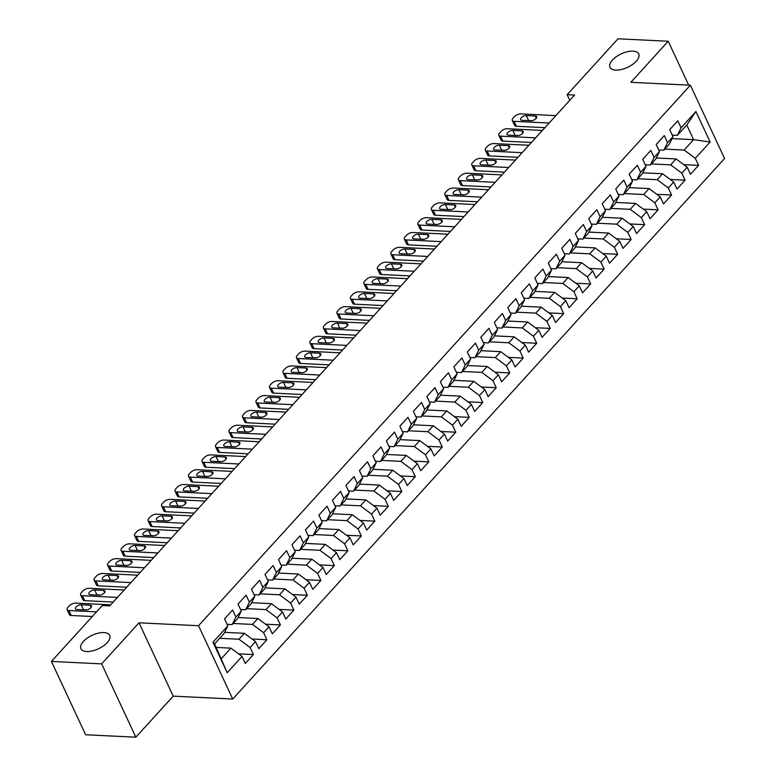 <?xml version="1.0" encoding="UTF-8"?>
<svg xmlns="http://www.w3.org/2000/svg" width="776" height="776" viewBox="0 0 776 776"><rect width="100%" height="100%" fill="white"/><g stroke="black" fill="none" stroke-linecap="round" stroke-linejoin="round"><path stroke-width="1.16" d="M615.727 70.112A15.85 7.44 155 0 1 609.994 67.328A15.85 7.44 155 0 1 616.309 56.706A15.85 7.44 155 0 1 632.993 51.138A15.85 7.44 155 0 1 638.726 53.932A15.85 7.44 155 0 1 632.411 64.544A15.85 7.44 155 0 1 615.727 70.112M86.66 651.53A15.85 7.44 155 0 1 80.927 648.746A15.85 7.44 155 0 1 87.242 638.124A15.85 7.44 155 0 1 103.926 632.556A15.85 7.44 155 0 1 109.658 635.35A15.85 7.44 155 0 1 103.344 645.962A15.85 7.44 155 0 1 86.66 651.53M232.732 699.03L724.571 158.527L690.378 85.205L198.54 625.708L232.732 699.03L173.213 696.14L139.02 622.808L101.646 663.878L135.839 737.2L173.213 696.14M135.839 737.2L85.622 734.756L51.429 661.433L101.646 663.878M227.203 672.734L212.973 642.218L227.804 625.912L224.06 633.478L214.622 643.857L227.203 672.734L242.044 656.428L245.323 663.461L253.412 654.566L250.134 647.533L255.527 641.606L258.815 648.639L266.905 639.744L263.627 632.712L269.02 626.785L272.298 633.817L280.398 624.923L277.11 617.89L282.512 611.954L285.791 618.996L293.881 610.101L290.602 603.059L295.995 597.132L299.284 604.164L307.374 595.27L304.095 588.237L309.488 582.31L312.767 589.343L320.866 580.448L317.588 573.415L322.981 567.479L326.26 574.521L334.349 565.626L331.071 558.584L336.474 552.658L339.752 559.69L347.842 550.795L344.563 543.763L349.957 537.836L353.235 544.868L361.335 535.973L358.056 528.941L363.449 523.005L366.728 530.047L374.827 521.152L371.539 514.11L376.942 508.183L380.221 515.216L388.31 506.321L385.032 499.288L390.425 493.361L393.713 500.394L401.803 491.499L398.524 484.466L403.918 478.54L407.196 485.572L415.296 476.677L412.007 469.645L417.41 463.709L420.689 470.751L428.779 461.856L425.5 454.814L430.893 448.887L434.182 455.919L442.272 447.024L438.993 439.992L444.386 434.065L447.665 441.098L455.764 432.203L452.486 425.17L457.879 419.234L461.157 426.276L469.257 417.381L465.969 410.339L471.371 404.412L474.65 411.445L482.74 402.55L479.461 395.517L484.855 389.591L488.143 396.623L496.233 387.728L492.954 380.696L498.347 374.76L501.626 381.802L509.725 372.907L506.437 365.865L511.84 359.938L515.118 366.97L523.208 358.075L519.93 351.043L525.323 345.116L528.611 352.149L536.701 343.254L533.422 336.221L538.816 330.295L542.094 337.327L550.194 328.432L546.915 321.4L552.308 315.463L555.587 322.506L563.677 313.611L560.398 306.569L565.801 300.642L569.08 307.674L577.169 298.779L573.891 291.747L579.284 285.82L582.563 292.853L590.662 283.958L587.383 276.925L592.777 270.989L596.055 278.031L604.155 269.136L600.866 262.094L606.269 256.167L609.548 263.2L617.638 254.305L614.359 247.272L619.752 241.346L623.041 248.378L631.13 239.483L627.852 232.451L633.245 226.514L636.524 233.557L644.623 224.662L641.335 217.619L646.738 211.693L650.016 218.725L658.106 209.84L654.828 202.798L660.221 196.871L663.509 203.904L671.599 195.009L668.32 187.976L673.713 182.05L676.992 189.082L685.092 180.187L681.813 173.155L687.206 167.218L690.485 174.261L698.584 165.366L683.734 164.638M672.026 138.613L693.608 139.661L710.137 142.018L695.907 111.501L681.066 127.807L677.788 120.775L669.688 129.67L672.976 136.702L667.573 142.629L664.295 135.596L656.205 144.491L659.484 151.524L654.09 157.46L650.812 150.418L642.712 159.313L645.991 166.345L640.598 172.282L637.319 165.249L629.22 174.134L632.508 181.177L627.105 187.103L623.826 180.071L615.737 188.966L619.015 195.998L613.622 201.925L610.334 194.892L602.244 203.787L605.523 210.82L600.129 216.756L596.851 209.714L588.751 218.609L592.03 225.651L586.637 231.578L583.358 224.545L575.268 233.44L578.547 240.473L573.144 246.399L569.865 239.367L561.775 248.262L565.054 255.294L559.661 261.231L556.382 254.189L548.283 263.083L551.561 270.126L546.168 276.052L542.89 269.02L534.79 277.915L538.078 284.947L532.675 290.874L529.397 283.841L521.307 292.736L524.586 299.769L519.192 305.705L515.904 298.663L507.814 307.558L511.093 314.59L505.7 320.527L502.421 313.494L494.322 322.38L497.61 329.422L492.207 335.348L488.928 328.316L480.839 337.211L484.117 344.243L478.724 350.17L475.436 343.137L467.346 352.032L470.625 359.065L465.231 365.001L461.953 357.959L453.853 366.854L457.132 373.896L451.739 379.823L448.46 372.79L440.361 381.685L443.649 388.718L438.246 394.644L434.967 387.612L426.878 396.507L430.156 403.539L424.763 409.476L421.484 402.434L413.385 411.329L416.663 418.371L411.27 424.297L407.992 417.265L399.892 426.16L403.18 433.192L397.778 439.119L394.499 432.087L386.409 440.981L389.688 448.014L384.295 453.95L381.006 446.908L372.916 455.803L376.195 462.835L370.802 468.772L367.523 461.739L359.424 470.625L362.702 477.667L357.309 483.594L354.031 476.561L345.941 485.456L349.219 492.488L343.816 498.415L340.538 491.383L332.448 500.277L335.727 507.31L330.334 513.246L327.055 506.204L318.955 515.099L322.234 522.141L316.841 528.068L313.562 521.035L305.463 529.93L308.751 536.963L303.348 542.89L300.07 535.857L291.98 544.752L295.258 551.784L289.865 557.721L286.577 550.679L278.487 559.574L281.766 566.616L276.372 572.543L273.094 565.51L264.994 574.405L268.283 581.437L262.88 587.364L259.601 580.332L251.511 589.226L254.79 596.259L249.397 602.195L246.108 595.153L238.019 604.048L241.297 611.081L235.904 617.017L232.625 609.985L224.526 618.87L227.804 625.912M710.137 142.018L695.296 158.323L698.584 165.366M51.429 661.433L102.287 605.542L109.726 605.901L574.589 95.05L567.149 94.691L569.778 100.337M656.292 157.974L676.071 158.934L670.677 164.861L651.345 163.92M687.206 167.218L676.071 158.934M681.813 173.155L670.677 164.861M695.907 111.501L686.77 124.994L677.322 135.373L672.239 135.121M681.066 127.807L677.322 135.373M642.809 172.796L662.578 173.756L657.185 179.683L637.853 178.742M673.713 182.05L662.578 173.756M668.32 187.976L657.185 179.683M672.976 136.702L669.232 144.268L663.829 150.195L658.746 149.952M667.573 142.629L663.829 150.195M629.317 187.617L649.085 188.578L643.692 194.514L624.37 193.573M660.221 196.871L649.085 188.578M654.828 202.798L643.692 194.514M659.484 151.524L655.739 159.09L650.346 165.016L645.254 164.774M654.09 157.46L650.346 165.016M615.824 202.439L635.602 203.409L630.199 209.336L610.877 208.395M646.738 211.693L635.602 203.409M641.335 217.619L630.199 209.336M645.991 166.345L642.247 173.911L636.853 179.848L631.771 179.595M640.598 172.282L636.853 179.848M602.331 217.27L622.11 218.231L616.716 224.157L597.384 223.216M633.245 226.514L622.11 218.231M627.852 232.451L616.716 224.157M632.508 181.177L628.764 188.743L623.361 194.669L618.278 194.427M627.105 187.103L623.361 194.669M588.848 232.092L608.617 233.052L603.224 238.989L583.892 238.048M619.752 241.346L608.617 233.052M614.359 247.272L603.224 238.989M619.015 195.998L615.271 203.564L609.878 209.491L604.785 209.248M613.622 201.925L609.878 209.491M575.356 246.913L595.134 247.883L589.731 253.81L570.408 252.869M606.269 256.167L595.134 247.883M600.866 262.094L589.731 253.81M605.523 210.82L601.778 218.386L596.385 224.322L591.302 224.07M600.129 216.756L596.385 224.322M561.863 261.745L581.641 262.705L576.248 268.632L556.916 267.691M592.777 270.989L581.641 262.705M587.383 276.925L576.248 268.632M592.03 225.651L588.295 233.217L582.892 239.144L577.81 238.892M586.637 231.578L582.892 239.144M548.38 276.566L568.148 277.527L562.755 283.453L543.423 282.512M579.284 285.82L568.148 277.527M573.891 291.747L562.755 283.453M578.547 240.473L574.803 248.039L569.409 253.965L564.317 253.723M573.144 246.399L569.409 253.965M534.887 291.388L554.656 292.348L549.262 298.285L529.94 297.344M565.801 300.642L554.656 292.348M560.398 306.569L549.262 298.285M565.054 255.294L561.31 262.86L555.917 268.797L550.834 268.545M559.661 261.231L555.917 268.797M521.394 306.219L541.173 307.18L535.77 313.106L516.447 312.165M552.308 315.463L541.173 307.18M546.915 321.4L535.77 313.106M551.561 270.126L547.817 277.692L542.424 283.618L537.341 283.366M546.168 276.052L542.424 283.618M507.911 321.041L527.68 322.001L522.287 327.928L502.955 326.987M538.816 330.295L527.68 322.001M533.422 336.221L522.287 327.928M538.078 284.947L534.334 292.513L528.931 298.44L523.848 298.197M532.675 290.874L528.931 298.44M494.419 335.863L514.187 336.823L508.794 342.759L489.462 341.818M525.323 345.116L514.187 336.823M519.93 351.043L508.794 342.759M524.586 299.769L520.841 307.335L515.448 313.261L510.356 313.019M519.192 305.705L515.448 313.261M480.926 350.684L500.704 351.654L495.301 357.581L475.979 356.64M511.84 359.938L500.704 351.654M506.437 365.865L495.301 357.581M511.093 314.59L507.349 322.156L501.956 328.093L496.873 327.841M505.7 320.527L501.956 328.093M467.433 365.515L487.212 366.476L481.818 372.402L462.486 371.462M498.347 374.76L487.212 366.476M492.954 380.696L481.818 372.402M497.61 329.422L493.866 336.988L488.463 342.914L483.38 342.672M492.207 335.348L488.463 342.914M453.95 380.337L473.719 381.297L468.326 387.234L448.994 386.293M484.855 389.591L473.719 381.297M479.461 395.517L468.326 387.234M484.117 344.243L480.373 351.809L474.98 357.736L469.887 357.493M478.724 350.17L474.98 357.736M440.458 395.159L460.226 396.129L454.833 402.055L435.511 401.114M471.371 404.412L460.226 396.129M465.969 410.339L454.833 402.055M470.625 359.065L466.88 366.631L461.487 372.567L456.404 372.315M465.231 365.001L461.487 372.567M426.965 409.99L446.743 410.95L441.35 416.877L422.018 415.936M457.879 419.234L446.743 410.95M452.486 425.17L441.35 416.877M457.132 373.896L453.388 381.462L447.995 387.389L442.912 387.137M451.739 379.823L447.995 387.389M413.482 424.811L433.25 425.772L427.857 431.699L408.525 430.758M444.386 434.065L433.25 425.772M438.993 439.992L427.857 431.699M443.649 388.718L439.905 396.284L434.502 402.21L429.419 401.968M438.246 394.644L434.502 402.21M399.989 439.633L419.758 440.593L414.365 446.53L395.042 445.589M430.893 448.887L419.758 440.593M425.5 454.814L414.365 446.53M430.156 403.539L426.412 411.105L421.019 417.042L415.926 416.79M424.763 409.476L421.019 417.042M386.496 454.464L406.275 455.425L400.872 461.351L381.55 460.41M417.41 463.709L406.275 455.425M412.007 469.645L400.872 461.351M416.663 418.371L412.919 425.937L407.526 431.863L402.443 431.611M411.27 424.297L407.526 431.863M373.004 469.286L392.782 470.246L387.389 476.173L368.057 475.232M403.918 478.54L392.782 470.246M398.524 484.466L387.389 476.173M403.18 433.192L399.436 440.758L394.033 446.685L388.951 446.442M397.778 439.119L394.033 446.685M359.521 484.108L379.289 485.068L373.896 491.004L354.564 490.063M390.425 493.361L379.289 485.068M385.032 499.288L373.896 491.004M389.688 448.014L385.944 455.58L380.55 461.507L375.458 461.264M384.295 453.95L380.55 461.507M346.028 498.929L365.806 499.899L360.404 505.826L341.081 504.885M376.942 508.183L365.806 499.899M371.539 514.11L360.404 505.826M376.195 462.835L372.451 470.401L367.058 476.338L361.975 476.086M370.802 468.772L367.058 476.338M332.535 513.76L352.314 514.721L346.92 520.648L327.588 519.707M363.449 523.005L352.314 514.721M358.056 528.941L346.92 520.648M362.702 477.667L358.968 485.233L353.565 491.16L348.482 490.917M357.309 483.594L353.565 491.16M319.052 528.582L338.821 529.542L333.428 535.479L314.096 534.538M349.957 537.836L338.821 529.542M344.563 543.763L333.428 535.479M349.219 492.488L345.475 500.054L340.082 505.981L334.99 505.739M343.816 498.415L340.082 505.981M305.56 543.404L325.328 544.374L319.935 550.3L300.613 549.36M336.474 552.658L325.328 544.374M331.071 558.584L319.935 550.3M335.727 507.31L331.983 514.876L326.589 520.812L321.506 520.56M330.334 513.246L326.589 520.812M292.067 558.235L311.845 559.195L306.442 565.122L287.12 564.181M322.981 567.479L311.845 559.195M317.588 573.415L306.442 565.122M322.234 522.141L318.49 529.707L313.097 535.634L308.014 535.382M316.841 528.068L313.097 535.634M278.584 573.057L298.353 574.017L292.959 579.944L273.627 579.003M309.488 582.31L298.353 574.017M304.095 588.237L292.959 579.944M308.751 536.963L305.007 544.529L299.604 550.456L294.521 550.213M303.348 542.89L299.604 550.456M265.091 587.878L284.86 588.838L279.467 594.775L260.135 593.834M295.995 597.132L284.86 588.838M290.602 603.059L279.467 594.775M295.258 551.784L291.514 559.351L286.121 565.287L281.028 565.035M289.865 557.721L286.121 565.287M251.599 602.71L271.377 603.67L265.974 609.596L246.652 608.656M282.512 611.954L271.377 603.67M277.11 617.89L265.974 609.596M281.766 566.616L278.021 574.182L272.628 580.108L267.545 579.856M276.372 572.543L272.628 580.108M238.106 617.531L257.884 618.491L252.491 624.418L233.159 623.477M269.02 626.785L257.884 618.491M263.627 632.712L252.491 624.418M268.283 581.437L264.538 589.003L259.135 594.93L254.053 594.688M262.88 587.364L259.135 594.93M224.623 632.353L244.391 633.313L238.998 639.249L219.666 638.308M255.527 641.606L244.391 633.313M250.134 647.533L238.998 639.249M254.79 596.259L251.046 603.825L245.653 609.752L240.56 609.509M249.397 602.195L245.653 609.752M216.291 647.427L230.909 648.144L221.461 658.514M242.044 656.428L230.909 648.144M241.297 611.081L237.553 618.647L232.16 624.583L227.077 624.331M235.904 617.017L232.16 624.583M688.681 85.117L668.223 41.244L618.006 38.8L567.149 94.691M139.02 622.808L198.54 625.708M668.223 41.244L630.859 82.304L690.378 85.205M664.838 149.099L684.16 150.04L693.608 139.661L686.77 124.994M212.973 642.218L214.622 643.857M695.296 158.323L684.16 150.04M253.412 654.566L238.571 653.848M266.905 639.744L252.064 639.026M280.398 624.923L265.547 624.195M293.881 610.101L279.04 609.373M307.374 595.27L292.533 594.552M320.866 580.448L306.025 579.73M334.349 565.626L319.508 564.899M347.842 550.795L333.001 550.077M361.335 535.973L346.494 535.256M374.827 521.152L359.977 520.424M388.31 506.321L373.469 505.603M401.803 491.499L386.962 490.781M415.296 476.677L400.455 475.95M428.779 461.856L413.938 461.128M442.272 447.024L427.43 446.307M455.764 432.203L440.923 431.485M469.257 417.381L454.406 416.654M482.74 402.55L467.899 401.832M496.233 387.728L481.392 387.011M509.725 372.907L494.875 372.179M523.208 358.075L508.367 357.358M536.701 343.254L521.86 342.536M550.194 328.432L535.353 327.705M563.677 313.611L548.836 312.883M577.169 298.779L562.328 298.062M590.662 283.958L575.821 283.24M604.155 269.136L589.304 268.409M617.638 254.305L602.797 253.587M631.13 239.483L616.289 238.766M644.623 224.662L629.782 223.934M658.106 209.84L643.265 209.113M671.599 195.009L656.758 194.291M685.092 180.187L670.251 179.46M96.525 611.876L68.928 610.528A4.957 2.328 -25 0 1 67.134 609.655A4.957 2.328 -25 0 1 67.9 607.385L69.248 605.901A4.957 2.328 -25 0 1 75.67 603.117L110.706 604.824M67.134 609.655L69.442 614.611A4.957 2.328 155 0 0 71.237 615.484L92.305 616.513M76.834 609.519A3.967 1.862 155 0 1 75.398 608.82A3.967 1.862 155 0 1 76.979 606.172A3.967 1.862 155 0 1 81.15 604.776L90.084 605.212A3.967 1.862 155 0 1 91.51 605.91A3.967 1.862 155 0 1 89.938 608.559A3.967 1.862 155 0 1 85.758 609.955L76.834 609.519M82.479 609.79A3.967 1.862 155 0 1 83.459 609.732L86.747 609.887M117.457 597.413L82.411 595.706A4.957 2.328 -25 0 1 80.626 594.833A4.957 2.328 -25 0 1 81.393 592.554L82.741 591.079A4.957 2.328 -25 0 1 89.162 588.295L124.199 589.993M80.626 594.833L82.935 599.79A4.957 2.328 155 0 0 84.72 600.663L113.238 602.05M90.326 594.697A3.967 1.862 155 0 1 88.891 593.999A3.967 1.862 155 0 1 90.472 591.341A3.967 1.862 155 0 1 94.643 589.954L103.567 590.39A3.967 1.862 155 0 1 105.002 591.079A3.967 1.862 155 0 1 103.421 593.737A3.967 1.862 155 0 1 99.25 595.134L90.326 594.697M95.972 594.969A3.967 1.862 155 0 1 96.951 594.911L100.23 595.066M130.95 582.582L95.904 580.885A4.957 2.328 -25 0 1 94.109 580.012A4.957 2.328 -25 0 1 94.885 577.732L96.234 576.248A4.957 2.328 -25 0 1 102.645 573.464L137.691 575.171M94.109 580.012L96.428 584.958A4.957 2.328 155 0 0 98.212 585.832L126.731 587.219M103.809 579.876A3.967 1.862 155 0 1 102.383 579.177A3.967 1.862 155 0 1 103.955 576.519A3.967 1.862 155 0 1 108.136 575.123L117.06 575.559A3.967 1.862 155 0 1 118.495 576.258A3.967 1.862 155 0 1 116.914 578.915A3.967 1.862 155 0 1 112.743 580.303L103.809 579.876M109.464 580.147A3.967 1.862 155 0 1 110.444 580.079L113.723 580.244M144.433 567.76L109.397 566.053A4.957 2.328 -25 0 1 107.602 565.18A4.957 2.328 -25 0 1 108.368 562.91L109.717 561.426A4.957 2.328 -25 0 1 116.138 558.642L151.184 560.35M107.602 565.18L109.911 570.137A4.957 2.328 155 0 0 111.705 571.01L140.214 572.397M117.302 565.044A3.967 1.862 155 0 1 115.867 564.346A3.967 1.862 155 0 1 117.448 561.698A3.967 1.862 155 0 1 121.619 560.301L130.552 560.738A3.967 1.862 155 0 1 131.978 561.436A3.967 1.862 155 0 1 130.407 564.084A3.967 1.862 155 0 1 126.236 565.481L117.302 565.044M122.947 565.326A3.967 1.862 155 0 1 123.927 565.258L127.216 565.413M157.926 552.939L122.88 551.232A4.957 2.328 -25 0 1 121.095 550.359A4.957 2.328 -25 0 1 121.861 548.089L123.209 546.605A4.957 2.328 -25 0 1 129.631 543.821L164.667 545.528M121.095 550.359L123.403 555.315A4.957 2.328 155 0 0 125.198 556.188L153.706 557.575M130.795 550.223A3.967 1.862 155 0 1 129.359 549.524A3.967 1.862 155 0 1 130.94 546.867A3.967 1.862 155 0 1 135.111 545.48L144.035 545.916A3.967 1.862 155 0 1 145.471 546.614A3.967 1.862 155 0 1 143.89 549.262A3.967 1.862 155 0 1 139.719 550.659L130.795 550.223M136.44 550.494A3.967 1.862 155 0 1 137.42 550.436L140.698 550.591M171.418 538.107L136.372 536.41A4.957 2.328 -25 0 1 134.578 535.537A4.957 2.328 -25 0 1 135.354 533.257L136.702 531.773A4.957 2.328 -25 0 1 143.114 528.99L178.16 530.697M134.578 535.537L136.896 540.494A4.957 2.328 155 0 0 138.681 541.357L167.199 542.744M144.287 535.401A3.967 1.862 155 0 1 142.852 534.703A3.967 1.862 155 0 1 144.433 532.045A3.967 1.862 155 0 1 148.604 530.658L157.528 531.085A3.967 1.862 155 0 1 158.964 531.783A3.967 1.862 155 0 1 157.382 534.441A3.967 1.862 155 0 1 153.211 535.828L144.287 535.401M149.933 535.673A3.967 1.862 155 0 1 150.913 535.605L154.191 535.77M184.901 523.286L149.865 521.579A4.957 2.328 -25 0 1 148.071 520.706A4.957 2.328 -25 0 1 148.837 518.436L150.195 516.952A4.957 2.328 -25 0 1 156.606 514.168L191.653 515.875M148.071 520.706L150.379 525.662A4.957 2.328 155 0 0 152.174 526.535L180.682 527.923M157.77 520.57A3.967 1.862 155 0 1 156.345 519.872A3.967 1.862 155 0 1 157.916 517.223A3.967 1.862 155 0 1 162.087 515.827L171.021 516.263A3.967 1.862 155 0 1 172.447 516.962A3.967 1.862 155 0 1 170.875 519.619A3.967 1.862 155 0 1 166.704 521.006L157.77 520.57M163.416 520.851A3.967 1.862 155 0 1 164.405 520.783L167.684 520.948M198.394 508.464L163.358 506.757A4.957 2.328 -25 0 1 161.563 505.884A4.957 2.328 -25 0 1 162.329 503.614L163.678 502.13A4.957 2.328 -25 0 1 170.099 499.346L205.136 501.053M161.563 505.884L163.872 510.841A4.957 2.328 155 0 0 165.666 511.714L194.175 513.101M171.263 505.748A3.967 1.862 155 0 1 169.828 505.05A3.967 1.862 155 0 1 171.409 502.402A3.967 1.862 155 0 1 175.58 501.005L184.504 501.442A3.967 1.862 155 0 1 185.939 502.14A3.967 1.862 155 0 1 184.358 504.788A3.967 1.862 155 0 1 180.187 506.185L171.263 505.748M176.909 506.02A3.967 1.862 155 0 1 177.888 505.962L181.177 506.117M211.887 493.633L176.841 491.935A4.957 2.328 -25 0 1 175.056 491.062A4.957 2.328 -25 0 1 175.822 488.783L177.171 487.309A4.957 2.328 -25 0 1 183.592 484.525L218.628 486.222M175.056 491.062L177.364 496.019A4.957 2.328 155 0 0 179.149 496.882L207.667 498.279M184.756 490.927A3.967 1.862 155 0 1 183.32 490.228A3.967 1.862 155 0 1 184.901 487.57A3.967 1.862 155 0 1 189.072 486.183L197.996 486.61A3.967 1.862 155 0 1 199.432 487.309A3.967 1.862 155 0 1 197.851 489.966A3.967 1.862 155 0 1 193.68 491.363L184.756 490.927M190.401 491.198A3.967 1.862 155 0 1 191.381 491.13L194.66 491.295M225.37 478.811L190.333 477.104A4.957 2.328 -25 0 1 188.539 476.241A4.957 2.328 -25 0 1 189.315 473.961L190.663 472.477A4.957 2.328 -25 0 1 197.075 469.693L232.121 471.401M188.539 476.241L190.847 481.188A4.957 2.328 155 0 0 192.642 482.061L221.15 483.448M198.239 476.095A3.967 1.862 155 0 1 196.813 475.407A3.967 1.862 155 0 1 198.384 472.749A3.967 1.862 155 0 1 202.555 471.352L211.489 471.789A3.967 1.862 155 0 1 212.925 472.487A3.967 1.862 155 0 1 211.344 475.145A3.967 1.862 155 0 1 207.173 476.532L198.239 476.095M203.884 476.377A3.967 1.862 155 0 1 204.874 476.309L208.152 476.474M238.862 463.99L203.826 462.283A4.957 2.328 -25 0 1 202.032 461.41A4.957 2.328 -25 0 1 202.798 459.14L204.146 457.656A4.957 2.328 -25 0 1 210.568 454.872L245.614 456.579M202.032 461.41L204.34 466.366A4.957 2.328 155 0 0 206.135 467.239L234.643 468.626M211.732 461.274A3.967 1.862 155 0 1 210.296 460.575A3.967 1.862 155 0 1 211.877 457.927A3.967 1.862 155 0 1 216.048 456.53L224.982 456.967A3.967 1.862 155 0 1 226.408 457.665A3.967 1.862 155 0 1 224.836 460.313A3.967 1.862 155 0 1 220.665 461.71L211.732 461.274M217.377 461.545A3.967 1.862 155 0 1 218.357 461.487L221.645 461.642M252.355 449.168L217.309 447.461A4.957 2.328 -25 0 1 215.524 446.588A4.957 2.328 -25 0 1 216.291 444.308L217.639 442.834A4.957 2.328 -25 0 1 224.06 440.05L259.097 441.748M215.524 446.588L217.833 451.545A4.957 2.328 155 0 0 219.627 452.418L248.136 453.805M225.224 446.452A3.967 1.862 155 0 1 223.789 445.754A3.967 1.862 155 0 1 225.37 443.096A3.967 1.862 155 0 1 229.541 441.709L238.465 442.145A3.967 1.862 155 0 1 239.9 442.834A3.967 1.862 155 0 1 238.319 445.492A3.967 1.862 155 0 1 234.148 446.889L225.224 446.452M230.87 446.724A3.967 1.862 155 0 1 231.849 446.666L235.128 446.821M265.848 434.337L230.802 432.639A4.957 2.328 -25 0 1 229.007 431.766A4.957 2.328 -25 0 1 229.783 429.487L231.132 428.003A4.957 2.328 -25 0 1 237.543 425.219L272.589 426.926M229.007 431.766L231.326 436.713A4.957 2.328 155 0 0 233.11 437.586L261.628 438.974M238.717 431.631A3.967 1.862 155 0 1 237.281 430.932A3.967 1.862 155 0 1 238.862 428.274A3.967 1.862 155 0 1 243.034 426.887L251.957 427.314A3.967 1.862 155 0 1 253.393 428.012A3.967 1.862 155 0 1 251.812 430.67A3.967 1.862 155 0 1 247.641 432.057L238.717 431.631M244.362 431.902A3.967 1.862 155 0 1 245.342 431.834L248.621 431.999M279.331 419.515L244.294 417.808A4.957 2.328 -25 0 1 242.5 416.935A4.957 2.328 -25 0 1 243.266 414.665L244.615 413.181A4.957 2.328 -25 0 1 251.036 410.397L286.082 412.105M242.5 416.935L244.809 421.892A4.957 2.328 155 0 0 246.603 422.765L275.111 424.152M252.2 416.799A3.967 1.862 155 0 1 250.774 416.101A3.967 1.862 155 0 1 252.345 413.453A3.967 1.862 155 0 1 256.517 412.056L265.45 412.493A3.967 1.862 155 0 1 266.876 413.191A3.967 1.862 155 0 1 265.305 415.849A3.967 1.862 155 0 1 261.134 417.236L252.2 416.799M257.845 417.081A3.967 1.862 155 0 1 258.825 417.013L262.113 417.168M292.824 404.694L257.777 402.986A4.957 2.328 -25 0 1 255.993 402.113A4.957 2.328 -25 0 1 256.759 399.844L258.107 398.36A4.957 2.328 -25 0 1 264.529 395.576L299.565 397.283M255.993 402.113L258.301 407.07A4.957 2.328 155 0 0 260.096 407.943L288.604 409.33M265.693 401.978A3.967 1.862 155 0 1 264.257 401.279A3.967 1.862 155 0 1 265.838 398.621A3.967 1.862 155 0 1 270.009 397.234L278.933 397.671A3.967 1.862 155 0 1 280.369 398.369A3.967 1.862 155 0 1 278.788 401.017A3.967 1.862 155 0 1 274.617 402.414L265.693 401.978M271.338 402.249A3.967 1.862 155 0 1 272.318 402.191L275.606 402.346M306.316 389.862L271.27 388.165A4.957 2.328 -25 0 1 269.485 387.292A4.957 2.328 -25 0 1 270.252 385.012L271.6 383.528A4.957 2.328 -25 0 1 278.021 380.744L313.058 382.452M269.485 387.292L271.794 392.249A4.957 2.328 155 0 0 273.579 393.112L302.097 394.499M279.185 387.156A3.967 1.862 155 0 1 277.75 386.458A3.967 1.862 155 0 1 279.331 383.8A3.967 1.862 155 0 1 283.502 382.413L292.426 382.84A3.967 1.862 155 0 1 293.861 383.538A3.967 1.862 155 0 1 292.28 386.196A3.967 1.862 155 0 1 288.109 387.583L279.185 387.156M284.831 387.428A3.967 1.862 155 0 1 285.81 387.36L289.089 387.525M319.799 375.041L284.763 373.334A4.957 2.328 -25 0 1 282.968 372.461A4.957 2.328 -25 0 1 283.744 370.191L285.093 368.707A4.957 2.328 -25 0 1 291.504 365.923L326.55 367.63M282.968 372.461L285.277 377.417A4.957 2.328 155 0 0 287.071 378.29L315.58 379.677M292.668 372.325A3.967 1.862 155 0 1 291.243 371.626A3.967 1.862 155 0 1 292.814 368.978A3.967 1.862 155 0 1 296.985 367.582L305.919 368.018A3.967 1.862 155 0 1 307.354 368.716A3.967 1.862 155 0 1 305.773 371.374A3.967 1.862 155 0 1 301.602 372.761L292.668 372.325M298.314 372.606A3.967 1.862 155 0 1 299.303 372.538L302.582 372.703M333.292 360.219L298.256 358.512A4.957 2.328 -25 0 1 296.461 357.639A4.957 2.328 -25 0 1 297.227 355.369L298.576 353.885A4.957 2.328 -25 0 1 304.997 351.101L340.034 352.808M296.461 357.639L298.77 362.596A4.957 2.328 155 0 0 300.564 363.469L329.072 364.856M306.161 357.503A3.967 1.862 155 0 1 304.725 356.805A3.967 1.862 155 0 1 306.307 354.157A3.967 1.862 155 0 1 310.478 352.76L319.411 353.196A3.967 1.862 155 0 1 320.837 353.895A3.967 1.862 155 0 1 319.266 356.543A3.967 1.862 155 0 1 315.085 357.94L306.161 357.503M311.806 357.775A3.967 1.862 155 0 1 312.786 357.717L316.075 357.872M346.785 345.398L311.739 343.69A4.957 2.328 -25 0 1 309.954 342.817A4.957 2.328 -25 0 1 310.72 340.538L312.068 339.063A4.957 2.328 -25 0 1 318.49 336.28L353.526 337.977M309.954 342.817L312.262 347.774A4.957 2.328 155 0 0 314.047 348.637L342.565 350.034M319.654 342.682A3.967 1.862 155 0 1 318.218 341.983A3.967 1.862 155 0 1 319.799 339.325A3.967 1.862 155 0 1 323.97 337.938L332.894 338.365A3.967 1.862 155 0 1 334.33 339.063A3.967 1.862 155 0 1 332.749 341.721A3.967 1.862 155 0 1 328.578 343.118L319.654 342.682M325.299 342.953A3.967 1.862 155 0 1 326.279 342.885L329.558 343.05M360.277 330.566L325.231 328.859A4.957 2.328 -25 0 1 323.437 327.996A4.957 2.328 -25 0 1 324.213 325.716L325.561 324.232A4.957 2.328 -25 0 1 331.973 321.448L367.019 323.155M323.437 327.996L325.755 332.943A4.957 2.328 155 0 0 327.54 333.816L356.058 335.203M333.137 327.85A3.967 1.862 155 0 1 331.711 327.162A3.967 1.862 155 0 1 333.282 324.504A3.967 1.862 155 0 1 337.453 323.107L346.387 323.543A3.967 1.862 155 0 1 347.823 324.242A3.967 1.862 155 0 1 346.241 326.9A3.967 1.862 155 0 1 342.07 328.287L333.137 327.85M338.792 328.132A3.967 1.862 155 0 1 339.772 328.064L343.05 328.229M373.76 315.745L338.724 314.037A4.957 2.328 -25 0 1 336.93 313.165A4.957 2.328 -25 0 1 337.696 310.895L339.044 309.411A4.957 2.328 -25 0 1 345.465 306.627L380.512 308.334M336.93 313.165L339.238 318.121A4.957 2.328 155 0 0 341.033 318.994L369.541 320.381M346.63 313.029A3.967 1.862 155 0 1 345.194 312.33A3.967 1.862 155 0 1 346.775 309.682A3.967 1.862 155 0 1 350.946 308.285L359.88 308.722A3.967 1.862 155 0 1 361.306 309.42A3.967 1.862 155 0 1 359.734 312.068A3.967 1.862 155 0 1 355.563 313.465L346.63 313.029M352.275 313.3A3.967 1.862 155 0 1 353.255 313.242L356.543 313.397M387.253 300.923L352.207 299.216A4.957 2.328 -25 0 1 350.422 298.343A4.957 2.328 -25 0 1 351.188 296.063L352.537 294.589A4.957 2.328 -25 0 1 358.958 291.805L393.995 293.503M350.422 298.343L352.731 303.3A4.957 2.328 155 0 0 354.525 304.173L383.034 305.56M360.122 298.207A3.967 1.862 155 0 1 358.687 297.509A3.967 1.862 155 0 1 360.268 294.851A3.967 1.862 155 0 1 364.439 293.464L373.363 293.9A3.967 1.862 155 0 1 374.798 294.589A3.967 1.862 155 0 1 373.217 297.247A3.967 1.862 155 0 1 369.046 298.644L360.122 298.207M365.768 298.479A3.967 1.862 155 0 1 366.747 298.42L370.026 298.576M400.746 286.092L365.7 284.394A4.957 2.328 -25 0 1 363.905 283.521A4.957 2.328 -25 0 1 364.681 281.242L366.029 279.758A4.957 2.328 -25 0 1 372.441 276.974L407.487 278.681M363.905 283.521L366.224 288.468A4.957 2.328 155 0 0 368.008 289.341L396.526 290.728M373.615 283.385A3.967 1.862 155 0 1 372.179 282.687A3.967 1.862 155 0 1 373.76 280.029A3.967 1.862 155 0 1 377.931 278.642L386.855 279.069A3.967 1.862 155 0 1 388.291 279.767A3.967 1.862 155 0 1 386.71 282.425A3.967 1.862 155 0 1 382.539 283.812L373.615 283.385M379.26 283.657A3.967 1.862 155 0 1 380.24 283.589L383.519 283.754M414.229 271.27L379.192 269.563A4.957 2.328 -25 0 1 377.398 268.69A4.957 2.328 -25 0 1 378.164 266.42L379.522 264.936A4.957 2.328 -25 0 1 385.934 262.152L420.98 263.859M377.398 268.69L379.707 273.647A4.957 2.328 155 0 0 381.501 274.52L410.009 275.907M387.098 268.554A3.967 1.862 155 0 1 385.672 267.856A3.967 1.862 155 0 1 387.243 265.208A3.967 1.862 155 0 1 391.414 263.811L400.348 264.247A3.967 1.862 155 0 1 401.774 264.946A3.967 1.862 155 0 1 400.203 267.604A3.967 1.862 155 0 1 396.032 268.991L387.098 268.554M392.743 268.835A3.967 1.862 155 0 1 393.723 268.768L397.011 268.923M427.721 256.449L392.685 254.741A4.957 2.328 -25 0 1 390.891 253.868A4.957 2.328 -25 0 1 391.657 251.599L393.005 250.115A4.957 2.328 -25 0 1 399.427 247.331L434.463 249.038M390.891 253.868L393.199 258.825A4.957 2.328 155 0 0 394.994 259.698L423.502 261.085M400.591 253.733A3.967 1.862 155 0 1 399.155 253.034A3.967 1.862 155 0 1 400.736 250.376A3.967 1.862 155 0 1 404.907 248.989L413.831 249.426A3.967 1.862 155 0 1 415.267 250.124A3.967 1.862 155 0 1 413.686 252.772A3.967 1.862 155 0 1 409.515 254.169L400.591 253.733M406.236 254.004A3.967 1.862 155 0 1 407.216 253.946L410.504 254.101M441.214 241.617L406.168 239.92A4.957 2.328 -25 0 1 404.383 239.047A4.957 2.328 -25 0 1 405.15 236.767L406.498 235.283A4.957 2.328 -25 0 1 412.919 232.499L447.956 234.206M404.383 239.047L406.692 244.004A4.957 2.328 155 0 0 408.477 244.867L436.995 246.254M414.083 238.911A3.967 1.862 155 0 1 412.648 238.213A3.967 1.862 155 0 1 414.229 235.555A3.967 1.862 155 0 1 418.4 234.168L427.324 234.594A3.967 1.862 155 0 1 428.759 235.293A3.967 1.862 155 0 1 427.178 237.951A3.967 1.862 155 0 1 423.007 239.338L414.083 238.911M419.729 239.183A3.967 1.862 155 0 1 420.708 239.115L423.987 239.28M454.697 226.796L419.661 225.089A4.957 2.328 -25 0 1 417.866 224.215A4.957 2.328 -25 0 1 418.642 221.946L419.991 220.462A4.957 2.328 -25 0 1 426.402 217.678L461.448 219.385M417.866 224.215L420.175 229.172A4.957 2.328 155 0 0 421.969 230.045L450.478 231.432M427.566 224.08A3.967 1.862 155 0 1 426.14 223.381A3.967 1.862 155 0 1 427.712 220.733A3.967 1.862 155 0 1 431.883 219.336L440.816 219.773A3.967 1.862 155 0 1 442.252 220.471A3.967 1.862 155 0 1 440.671 223.129A3.967 1.862 155 0 1 436.5 224.516L427.566 224.08M433.212 224.361A3.967 1.862 155 0 1 434.201 224.293L437.48 224.458M468.19 211.974L433.154 210.267A4.957 2.328 -25 0 1 431.359 209.394A4.957 2.328 -25 0 1 432.125 207.124L433.474 205.64A4.957 2.328 -25 0 1 439.895 202.856L474.941 204.563M431.359 209.394L433.668 214.351A4.957 2.328 155 0 0 435.462 215.224L463.97 216.611M441.059 209.258A3.967 1.862 155 0 1 439.623 208.56A3.967 1.862 155 0 1 441.204 205.912A3.967 1.862 155 0 1 445.375 204.515L454.309 204.951A3.967 1.862 155 0 1 455.735 205.65A3.967 1.862 155 0 1 454.164 208.298A3.967 1.862 155 0 1 449.993 209.695L441.059 209.258M446.704 209.53A3.967 1.862 155 0 1 447.684 209.471L450.972 209.627M481.683 197.153L446.636 195.445A4.957 2.328 -25 0 1 444.852 194.572A4.957 2.328 -25 0 1 445.618 192.293L446.966 190.818A4.957 2.328 -25 0 1 453.388 188.034L488.424 189.732M444.852 194.572L447.16 199.529A4.957 2.328 155 0 0 448.955 200.392L477.463 201.789M454.552 194.436A3.967 1.862 155 0 1 453.116 193.738A3.967 1.862 155 0 1 454.697 191.08A3.967 1.862 155 0 1 458.868 189.693L467.792 190.12A3.967 1.862 155 0 1 469.228 190.818A3.967 1.862 155 0 1 467.647 193.476A3.967 1.862 155 0 1 463.476 194.873L454.552 194.436M460.197 194.708A3.967 1.862 155 0 1 461.177 194.64L464.455 194.805M495.175 182.321L460.129 180.614A4.957 2.328 -25 0 1 458.335 179.751A4.957 2.328 -25 0 1 459.111 177.471L460.459 175.987A4.957 2.328 -25 0 1 466.871 173.203L501.917 174.91M458.335 179.751L460.653 184.698A4.957 2.328 155 0 0 462.438 185.571L490.956 186.958M468.044 179.605A3.967 1.862 155 0 1 466.609 178.916A3.967 1.862 155 0 1 468.19 176.259A3.967 1.862 155 0 1 472.361 174.862L481.285 175.298A3.967 1.862 155 0 1 482.72 175.997A3.967 1.862 155 0 1 481.139 178.655A3.967 1.862 155 0 1 476.968 180.042L468.044 179.605M473.69 179.886A3.967 1.862 155 0 1 474.67 179.819L477.948 179.983M508.658 167.5L473.622 165.792A4.957 2.328 -25 0 1 471.827 164.919A4.957 2.328 -25 0 1 472.594 162.65L473.942 161.166A4.957 2.328 -25 0 1 480.363 158.382L515.409 160.089M471.827 164.919L474.136 169.876A4.957 2.328 155 0 0 475.93 170.749L504.439 172.136M481.527 164.784A3.967 1.862 155 0 1 480.101 164.085A3.967 1.862 155 0 1 481.673 161.437A3.967 1.862 155 0 1 485.844 160.04L494.778 160.477A3.967 1.862 155 0 1 496.204 161.175A3.967 1.862 155 0 1 494.632 163.823A3.967 1.862 155 0 1 490.461 165.22L481.527 164.784M487.173 165.055A3.967 1.862 155 0 1 488.152 164.997L491.441 165.152M522.151 152.678L487.105 150.971A4.957 2.328 -25 0 1 485.32 150.098A4.957 2.328 -25 0 1 486.086 147.818L487.435 146.344A4.957 2.328 -25 0 1 493.856 143.56L528.893 145.257M485.32 150.098L487.629 155.054A4.957 2.328 155 0 0 489.423 155.928L517.932 157.315M495.02 149.962A3.967 1.862 155 0 1 493.584 149.264A3.967 1.862 155 0 1 495.166 146.606A3.967 1.862 155 0 1 499.337 145.219L508.261 145.655A3.967 1.862 155 0 1 509.696 146.344A3.967 1.862 155 0 1 508.115 149.002A3.967 1.862 155 0 1 503.944 150.399L495.02 149.962M500.665 150.234A3.967 1.862 155 0 1 501.645 150.175L504.933 150.331M535.644 137.847L500.598 136.149A4.957 2.328 -25 0 1 498.813 135.276A4.957 2.328 -25 0 1 499.579 132.997L500.927 131.513A4.957 2.328 -25 0 1 507.349 128.729L542.385 130.436M498.813 135.276L501.121 140.223A4.957 2.328 155 0 0 502.906 141.096L531.424 142.483M508.513 135.14A3.967 1.862 155 0 1 507.077 134.442A3.967 1.862 155 0 1 508.658 131.784A3.967 1.862 155 0 1 512.829 130.397L521.753 130.824A3.967 1.862 155 0 1 523.189 131.522A3.967 1.862 155 0 1 521.608 134.18A3.967 1.862 155 0 1 517.437 135.567L508.513 135.14M514.158 135.412A3.967 1.862 155 0 1 515.138 135.344L518.417 135.509M549.127 123.025L514.09 121.318A4.957 2.328 -25 0 1 512.296 120.445A4.957 2.328 -25 0 1 513.072 118.175L514.42 116.691A4.957 2.328 -25 0 1 520.832 113.907L555.878 115.614M512.296 120.445L514.604 125.402A4.957 2.328 155 0 0 516.399 126.275L544.907 127.662M521.996 120.309A3.967 1.862 155 0 1 520.57 119.611A3.967 1.862 155 0 1 522.141 116.963A3.967 1.862 155 0 1 526.312 115.566L535.246 116.002A3.967 1.862 155 0 1 536.682 116.701A3.967 1.862 155 0 1 535.101 119.358A3.967 1.862 155 0 1 530.929 120.746L521.996 120.309M527.641 120.59A3.967 1.862 155 0 1 528.631 120.522L531.909 120.678M71.237 615.484L68.928 610.528M81.15 604.776L83.459 609.732M90.084 605.212L91.122 607.453M84.72 600.663L82.411 595.706M94.643 589.954L96.951 594.911M103.567 590.39L104.614 592.631M98.212 585.832L95.904 580.885M108.136 575.123L110.444 580.079M117.06 575.559L118.107 577.81M111.705 571.01L109.397 566.053M121.619 560.301L123.927 565.258M130.552 560.738L131.59 562.978M125.198 556.188L122.88 551.232M135.111 545.48L137.42 550.436M144.035 545.916L145.083 548.157M138.681 541.357L136.372 536.41M148.604 530.658L150.913 535.605M157.528 531.085L158.576 533.335M152.174 526.535L149.865 521.579M162.087 515.827L164.405 520.783M171.021 516.263L172.068 518.504M165.666 511.714L163.358 506.757M175.58 501.005L177.888 505.962M184.504 501.442L185.551 503.682M179.149 496.882L176.841 491.935M189.072 486.183L191.381 491.13M197.996 486.61L199.044 488.861M192.642 482.061L190.333 477.104M202.555 471.352L204.874 476.309M211.489 471.789L212.537 474.029M206.135 467.239L203.826 462.283M216.048 456.53L218.357 461.487M224.982 456.967L226.02 459.208M219.627 452.418L217.309 447.461M229.541 441.709L231.849 446.666M238.465 442.145L239.512 444.386M233.11 437.586L230.802 432.639M243.034 426.887L245.342 431.834M251.957 427.314L253.005 429.565M246.603 422.765L244.294 417.808M256.517 412.056L258.825 417.013M265.45 412.493L266.498 414.733M260.096 407.943L257.777 402.986M270.009 397.234L272.318 402.191M278.933 397.671L279.981 399.912M273.579 393.112L271.27 388.165M283.502 382.413L285.81 387.36M292.426 382.84L293.474 385.09M287.071 378.29L284.763 373.334M296.985 367.582L299.303 372.538M305.919 368.018L306.966 370.259M300.564 363.469L298.256 358.512M310.478 352.76L312.786 357.717M319.411 353.196L320.449 355.437M314.047 348.637L311.739 343.69M323.97 337.938L326.279 342.885M332.894 338.365L333.942 340.615M327.54 333.816L325.231 328.859M337.453 323.107L339.772 328.064M346.387 323.543L347.435 325.784M341.033 318.994L338.724 314.037M350.946 308.285L353.255 313.242M359.88 308.722L360.918 310.963M354.525 304.173L352.207 299.216M364.439 293.464L366.747 298.42M373.363 293.9L374.41 296.141M368.008 289.341L365.7 284.394M377.931 278.642L380.24 283.589M386.855 279.069L387.903 281.319M381.501 274.52L379.192 269.563M391.414 263.811L393.723 268.768M400.348 264.247L401.396 266.488M394.994 259.698L392.685 254.741M404.907 248.989L407.216 253.946M413.831 249.426L414.879 251.666M408.477 244.867L406.168 239.92M418.4 234.168L420.708 239.115M427.324 234.594L428.371 236.845M421.969 230.045L419.661 225.089M431.883 219.336L434.201 224.293M440.816 219.773L441.864 222.014M435.462 215.224L433.154 210.267M445.375 204.515L447.684 209.471M454.309 204.951L455.347 207.192M448.955 200.392L446.636 195.445M458.868 189.693L461.177 194.64M467.792 190.12L468.84 192.37M462.438 185.571L460.129 180.614M472.361 174.862L474.67 179.819M481.285 175.298L482.332 177.539M475.93 170.749L473.622 165.792M485.844 160.04L488.152 164.997M494.778 160.477L495.825 162.718M489.423 155.928L487.105 150.971M499.337 145.219L501.645 150.175M508.261 145.655L509.308 147.896M502.906 141.096L500.598 136.149M512.829 130.397L515.138 135.344M521.753 130.824L522.801 133.074M516.399 126.275L514.09 121.318M526.312 115.566L528.631 120.522M535.246 116.002L536.294 118.243"/></g></svg>

